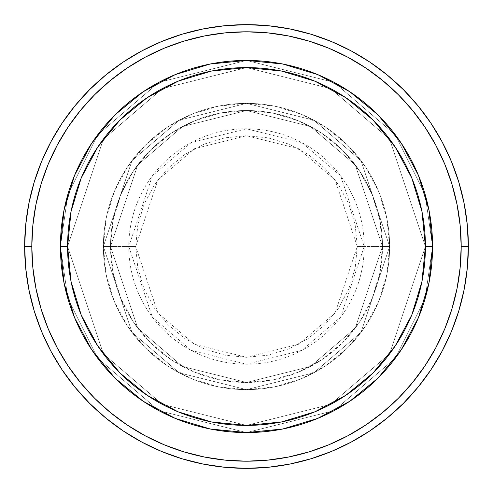 <?xml version="1.0" encoding="UTF-8"?>
<svg xmlns="http://www.w3.org/2000/svg" width="493" height="493" viewBox="0 0 493 493"><rect width="100%" height="100%" fill="white"/><g stroke="black" fill="none" stroke-linecap="round" stroke-linejoin="round"><path stroke-width="0.37" stroke-dasharray="2.46 1.85" d="M357.289 246.5L335.135 180.025L298.635 148.744L246.5 135.711L194.365 148.744L157.865 180.025L135.711 246.5L128.796 246.5L152.337 175.878L191.111 142.643L246.5 128.796L301.889 142.643L340.663 175.878L364.204 246.5L357.289 246.5L355.163 224.888L348.859 204.102L338.617 184.949L324.844 168.156L308.051 154.383L288.898 144.141L268.112 137.837L246.5 135.711L224.888 137.837L204.102 144.141L184.949 154.383L168.156 168.156L154.383 184.949L144.141 204.102L137.837 224.888L135.711 246.5L137.837 268.112L144.141 288.898L154.383 308.051L168.156 324.844L184.949 338.617L204.102 348.859L224.888 355.163L246.5 357.289L268.112 355.163L288.898 348.859L308.051 338.617L324.844 324.844L338.617 308.051L348.859 288.898L355.163 268.112L357.289 246.5L364.204 246.5A117.704 117.704 0 0 0 246.5 128.796A117.704 117.704 0 0 0 128.796 246.5L103.37 246.5L131.995 332.374L179.144 372.788L246.5 389.63L313.856 372.788L361.005 332.374L389.63 246.5L382.476 246.5L355.28 328.085L310.485 366.478L246.5 382.476L182.515 366.478L137.72 328.085L110.524 246.5L103.37 246.5L110.524 246.5L137.72 328.085L182.515 366.478L246.5 382.476L310.485 366.478L355.28 328.085L382.476 246.5L389.63 246.5L361.005 332.374L313.856 372.788L246.5 389.63L179.144 372.788L131.995 332.374L103.37 246.5L131.995 332.374L179.144 372.788L246.5 389.63L313.856 372.788L361.005 332.374L389.63 246.5L382.476 246.5L355.28 328.085L310.485 366.478L246.5 382.476L182.515 366.478L137.72 328.085L110.524 246.5L103.37 246.5L110.524 246.5L137.72 328.085L182.515 366.478L246.5 382.476L310.485 366.478L355.28 328.085L382.476 246.5L389.63 246.5L361.005 332.374L313.856 372.788L246.5 389.63L179.144 372.788L131.995 332.374L103.37 246.5L131.995 332.374L179.144 372.788L246.5 389.63L313.856 372.788L361.005 332.374L389.63 246.5L382.476 246.5L355.28 328.085L310.485 366.478L246.5 382.476L182.515 366.478L137.72 328.085L110.524 246.5L103.37 246.5L110.524 246.5L137.72 328.085L182.515 366.478L246.5 382.476L310.485 366.478L355.28 328.085L382.476 246.5L389.63 246.5L361.005 332.374L313.856 372.788L246.5 389.63L179.144 372.788L131.995 332.374L103.37 246.5A143.13 143.13 0 0 1 246.5 103.37A143.13 143.13 0 0 1 389.63 246.5A143.13 143.13 0 0 0 246.5 103.37A143.13 143.13 0 0 0 103.37 246.5A143.13 143.13 0 0 1 246.5 103.37A143.13 143.13 0 0 1 389.63 246.5A143.13 143.13 0 0 0 246.5 103.37A143.13 143.13 0 0 0 103.37 246.5A143.13 143.13 0 0 1 246.5 103.37A143.13 143.13 0 0 1 389.63 246.5L364.204 246.5L389.63 246.5A143.13 143.13 0 0 0 246.5 103.37A143.13 143.13 0 0 0 103.37 246.5A143.13 143.13 0 0 1 246.5 103.37A143.13 143.13 0 0 1 389.63 246.5A143.13 143.13 0 0 0 246.5 103.37A143.13 143.13 0 0 0 103.37 246.5A143.13 143.13 0 0 1 246.5 103.37A143.13 143.13 0 0 1 389.63 246.5A143.13 143.13 0 0 1 246.5 389.63A143.13 143.13 0 0 1 103.37 246.5A143.13 143.13 0 0 0 246.5 389.63A143.13 143.13 0 0 0 389.63 246.5A143.13 143.13 0 0 1 246.5 389.63A143.13 143.13 0 0 1 103.37 246.5A143.13 143.13 0 0 0 246.5 389.63A143.13 143.13 0 0 0 389.63 246.5A143.13 143.13 0 0 1 246.5 389.63A143.13 143.13 0 0 1 103.37 246.5L128.796 246.5A117.704 117.704 0 0 0 246.5 364.204A117.704 117.704 0 0 0 364.204 246.5L340.663 317.122L301.889 350.357L246.5 364.204L191.111 350.357L152.337 317.122L128.796 246.5L135.711 246.5L157.865 312.975L194.365 344.256L246.5 357.289L298.635 344.256L335.135 312.975L357.289 246.5M432.571 246.5A186.071 186.071 0 0 1 246.5 432.571A186.071 186.071 0 0 1 60.429 246.5L67.59 246.5A178.91 178.91 0 0 0 246.5 425.41A178.91 178.91 0 0 0 425.41 246.5L432.571 246.5L425.126 194.402L395.355 134.86L334.063 82.325L246.5 60.429L158.937 82.325L97.645 134.86L67.874 194.402L60.429 246.5L67.59 246.5L103.37 139.155L162.308 88.635L246.5 67.59L330.692 88.635L389.63 139.155L425.41 246.5L432.571 246.5L425.41 246.5L389.63 139.155L330.692 88.635L246.5 67.59L162.308 88.635L103.37 139.155L67.59 246.5L60.429 246.5L67.874 194.402L97.645 134.86L158.937 82.325L246.5 60.429L334.063 82.325L395.355 134.86L425.126 194.402L432.571 246.5L425.41 246.5L389.63 139.155L330.692 88.635L246.5 67.59L162.308 88.635L103.37 139.155L67.59 246.5L60.429 246.5L67.874 194.402L97.645 134.86L158.937 82.325L246.5 60.429L334.063 82.325L395.355 134.86L425.126 194.402L432.571 246.5L425.126 194.402L395.355 134.86L334.063 82.325L246.5 60.429L158.937 82.325L97.645 134.86L67.874 194.402L60.429 246.5L67.59 246.5L103.37 139.155L162.308 88.635L246.5 67.59L330.692 88.635L389.63 139.155L425.41 246.5L421.971 281.404L411.791 314.965L395.257 345.895L373.01 373.01L345.895 395.257L314.965 411.791L281.404 421.971L246.5 425.41L211.596 421.971L178.035 411.791L147.105 395.257L119.99 373.01L97.743 345.895L81.209 314.965L71.029 281.404L67.59 246.5L71.029 211.596L81.209 178.035L97.743 147.105L119.99 119.99L147.105 97.743L178.035 81.209L211.596 71.029L246.5 67.59L281.404 71.029L314.965 81.209L345.895 97.743L373.01 119.99L395.257 147.105L411.791 178.035L421.971 211.596L425.41 246.5L432.571 246.5A186.071 186.071 0 0 1 246.5 432.571A186.071 186.071 0 0 1 60.429 246.5A186.071 186.071 0 0 0 246.5 432.571A186.071 186.071 0 0 0 432.571 246.5L425.41 246.5A178.91 178.91 0 0 0 246.5 67.59A178.91 178.91 0 0 0 67.59 246.5L60.429 246.5A186.071 186.071 0 0 1 246.5 60.429A186.071 186.071 0 0 1 432.571 246.5L425.41 246.5L389.63 353.845L330.692 404.365L246.5 425.41L162.308 404.365L103.37 353.845L67.59 246.5L60.429 246.5L67.874 298.598L97.645 358.14L158.937 410.675L246.5 432.571L334.063 410.675L395.355 358.14L425.126 298.598L432.571 246.5L425.126 298.598L395.355 358.14L334.063 410.675L246.5 432.571L158.937 410.675L97.645 358.14L67.874 298.598L60.429 246.5L67.59 246.5L103.37 353.845L162.308 404.365L246.5 425.41L330.692 404.365L389.63 353.845L425.41 246.5L432.571 246.5L425.126 298.598L395.355 358.14L334.063 410.675L246.5 432.571L158.937 410.675L97.645 358.14L67.874 298.598L60.429 246.5L67.59 246.5L103.37 353.845L162.308 404.365L246.5 425.41L330.692 404.365L389.63 353.845L425.41 246.5L432.571 246.5L425.41 246.5L389.63 353.845L330.692 404.365L246.5 425.41L162.308 404.365L103.37 353.845L67.59 246.5L60.429 246.5L67.874 298.598L97.645 358.14L158.937 410.675L246.5 432.571L334.063 410.675L395.355 358.14L425.126 298.598L432.571 246.5A186.071 186.071 0 0 0 246.5 60.429A186.071 186.071 0 0 0 60.429 246.5A186.071 186.071 0 0 1 246.5 60.429A186.071 186.071 0 0 1 432.571 246.5A186.071 186.071 0 0 0 246.5 60.429A186.071 186.071 0 0 0 60.429 246.5A186.071 186.071 0 0 0 246.5 432.571A186.071 186.071 0 0 0 432.571 246.5L428.99 210.203L418.403 175.292L401.247 143.186M110.524 246.5A135.976 135.976 0 0 1 246.5 110.524A135.976 135.976 0 0 1 382.476 246.5A135.976 135.976 0 0 0 246.5 110.524A135.976 135.976 0 0 0 110.524 246.5L113.137 273.03L120.877 298.536L133.443 322.04L150.353 342.647L170.96 359.557L194.464 372.123L219.97 379.863L246.5 382.476L273.03 379.863L298.536 372.123L322.04 359.557L342.647 342.647L359.557 322.04L372.123 298.536L379.863 273.03L382.476 246.5L379.863 219.97L372.123 194.464L359.557 170.96L342.647 150.353L322.04 133.443L298.536 120.877L273.03 113.137L246.5 110.524L219.97 113.137L194.464 120.877L170.96 133.443L150.353 150.353L133.443 170.96L120.877 194.464L113.137 219.97L110.524 246.5A135.976 135.976 0 0 0 246.5 382.476A135.976 135.976 0 0 0 382.476 246.5A135.976 135.976 0 0 1 246.5 382.476A135.976 135.976 0 0 1 110.524 246.5L113.137 219.97L120.877 194.464L133.443 170.96L150.353 150.353L170.96 133.443L194.464 120.877L219.97 113.137L246.5 110.524L273.03 113.137L298.536 120.877L322.04 133.443L342.647 150.353L359.557 170.96L372.123 194.464L379.863 219.97L382.476 246.5L379.863 273.03L372.123 298.536L359.557 322.04L342.647 342.647L322.04 359.557L298.536 372.123L273.03 379.863L246.5 382.476L219.97 379.863L194.464 372.123L170.96 359.557L150.353 342.647L133.443 322.04L120.877 298.536L113.137 273.03L110.524 246.5L103.37 246.5L106.118 274.422L114.265 301.272L127.49 326.021L145.293 347.707L166.979 365.51L191.728 378.735L218.578 386.882L246.5 389.63L274.422 386.882L301.272 378.735L326.021 365.51L347.707 347.707L365.51 326.021L378.735 301.272L386.882 274.422L389.63 246.5L386.882 218.578L378.735 191.728L365.51 166.979L347.707 145.293L326.021 127.49L301.272 114.265L274.422 106.118L246.5 103.37L218.578 106.118L191.728 114.265L166.979 127.49L145.293 145.293L127.49 166.979L114.265 191.728L106.118 218.578L103.37 246.5A143.13 143.13 0 0 0 246.5 389.63A143.13 143.13 0 0 0 389.63 246.5A143.13 143.13 0 0 1 246.5 389.63A143.13 143.13 0 0 1 103.37 246.5A143.13 143.13 0 0 0 246.5 389.63A143.13 143.13 0 0 0 389.63 246.5A143.13 143.13 0 0 1 246.5 389.63A143.13 143.13 0 0 1 103.37 246.5L131.995 160.626L179.144 120.212L246.5 103.37L313.856 120.212L361.005 160.626L389.63 246.5L382.476 246.5L355.28 164.915L310.485 126.522L246.5 110.524L182.515 126.522L137.72 164.915L110.524 246.5L137.72 164.915L182.515 126.522L246.5 110.524L310.485 126.522L355.28 164.915L382.476 246.5L389.63 246.5L361.005 160.626L313.856 120.212L246.5 103.37L179.144 120.212L131.995 160.626L103.37 246.5L110.524 246.5L103.37 246.5L131.995 160.626L179.144 120.212L246.5 103.37L313.856 120.212L361.005 160.626L389.63 246.5L382.476 246.5L355.28 164.915L310.485 126.522L246.5 110.524L182.515 126.522L137.72 164.915L110.524 246.5L137.72 164.915L182.515 126.522L246.5 110.524L310.485 126.522L355.28 164.915L382.476 246.5L389.63 246.5L361.005 160.626L313.856 120.212L246.5 103.37L179.144 120.212L131.995 160.626L103.37 246.5L110.524 246.5L103.37 246.5L131.995 160.626L179.144 120.212L246.5 103.37L313.856 120.212L361.005 160.626L389.63 246.5L382.476 246.5L355.28 164.915L310.485 126.522L246.5 110.524L182.515 126.522L137.72 164.915L110.524 246.5L137.72 164.915L182.515 126.522L246.5 110.524L310.485 126.522L355.28 164.915L382.476 246.5L389.63 246.5L361.005 160.626L313.856 120.212L246.5 103.37L179.144 120.212L131.995 160.626L103.37 246.5L110.524 246.5M468.35 246.5A221.85 221.85 0 0 0 246.5 24.65A221.85 221.85 0 0 0 24.65 246.5A221.85 221.85 0 0 0 246.5 468.35A221.85 221.85 0 0 0 468.35 246.5M401.247 349.814L418.403 317.708L428.99 282.797M317.763 418.378L349.814 401.247M143.253 401.296L175.292 418.403L210.295 429.009M74.622 317.763L91.753 349.814M91.753 143.186L74.597 175.292L64.01 210.203M175.237 74.622L143.186 91.753M349.747 91.704L317.708 74.597L282.705 63.991M60.429 246.5L64.01 282.797L74.597 317.708M91.79 349.876L114.931 378.069L143.124 401.21M246.5 432.571L282.797 428.99L317.708 418.403M349.876 401.21L378.069 378.069L401.21 349.876M401.21 143.124L378.069 114.931L349.876 91.79M246.5 60.429L210.203 64.01L175.292 74.597M143.124 91.79L114.931 114.931L91.79 143.124"/><path stroke-width="0.74" d="M74.597 317.708L64.01 282.797L60.429 246.5L67.59 246.5A178.91 178.91 0 0 1 246.5 67.59A178.91 178.91 0 0 1 425.41 246.5L432.571 246.5A186.071 186.071 0 0 0 246.5 60.429A186.071 186.071 0 0 0 60.429 246.5A186.071 186.071 0 0 1 246.5 60.429A186.071 186.071 0 0 1 432.571 246.5A186.071 186.071 0 0 1 246.5 432.571A186.071 186.071 0 0 1 60.429 246.5L64.01 210.203L74.572 175.354M24.65 246.5L31.805 246.5A214.695 214.695 0 0 1 246.5 31.805A214.695 214.695 0 0 1 461.195 246.5L468.35 246.5A221.85 221.85 0 0 0 246.5 24.65A221.85 221.85 0 0 0 24.65 246.5A221.85 221.85 0 0 1 246.5 24.65A221.85 221.85 0 0 1 468.35 246.5A221.85 221.85 0 0 1 246.5 468.35A221.85 221.85 0 0 1 24.65 246.5L25.716 224.753L28.914 203.221L34.202 182.102L41.535 161.599L50.847 141.922L62.038 123.244L75.01 105.761L89.627 89.627L105.761 75.01L123.244 62.038L141.922 50.847L161.599 41.535L182.102 34.202L203.221 28.914L224.753 25.716L246.5 24.65L268.247 25.716L289.779 28.914L310.898 34.202L331.401 41.535L351.078 50.847L369.756 62.038L387.239 75.01L403.373 89.627L417.99 105.761L430.962 123.244L442.153 141.922L451.465 161.599L458.798 182.102L464.086 203.221L467.284 224.753L468.35 246.5L467.284 268.247L464.086 289.779L458.798 310.898L451.465 331.401L442.153 351.078L430.962 369.756L417.99 387.239L403.373 403.373L387.239 417.99L369.756 430.962L351.078 442.153L331.401 451.465L310.898 458.798L289.779 464.086L268.247 467.284L246.5 468.35L224.753 467.284L203.221 464.086L182.102 458.798L161.599 451.465L141.922 442.153L123.244 430.962L105.761 417.99L89.627 403.373L75.01 387.239L62.038 369.756L50.847 351.078L41.535 331.401L34.202 310.898L28.914 289.779L25.716 268.247L24.65 246.5A221.85 221.85 0 0 0 246.5 468.35A221.85 221.85 0 0 0 468.35 246.5L461.195 246.5L460.16 225.455L457.066 204.613L451.952 184.179L444.852 164.342L435.843 145.293L425.009 127.225L412.462 110.303L398.313 94.687L382.697 80.538L365.775 67.991L347.707 57.157L328.658 48.148L308.821 41.048L288.387 35.934L267.545 32.84L246.5 31.805L225.455 32.84L204.613 35.934L184.179 41.048L164.342 48.148L145.293 57.157L127.225 67.991L110.303 80.538L94.687 94.687L80.538 110.303L67.991 127.225L57.157 145.293L48.148 164.342L41.048 184.179L35.934 204.613L32.84 225.455L31.805 246.5L32.84 267.545L35.934 288.387L41.048 308.821L48.148 328.658L57.157 347.707L67.991 365.775L80.538 382.697L94.687 398.313L110.303 412.462L127.225 425.009L145.293 435.843L164.342 444.852L184.179 451.952L204.613 457.066L225.455 460.16L246.5 461.195L267.545 460.16L288.387 457.066L308.821 451.952L328.658 444.852L347.707 435.843L365.775 425.009L382.697 412.462L398.313 398.313L412.462 382.697L425.009 365.775L435.843 347.707L444.852 328.658L451.952 308.821L457.066 288.387L460.16 267.545L461.195 246.5A214.695 214.695 0 0 1 246.5 461.195A214.695 214.695 0 0 1 31.805 246.5L24.65 246.5M418.403 175.292L428.99 210.203L432.571 246.5L425.41 246.5A178.91 178.91 0 0 1 246.5 425.41A178.91 178.91 0 0 1 67.59 246.5L71.029 281.404L81.209 314.965L97.743 345.895L119.99 373.01L147.105 395.257L178.035 411.791L211.596 421.971L246.5 425.41L281.404 421.971L314.965 411.791L345.895 395.257L373.01 373.01L395.257 345.895L411.791 314.965L421.971 281.404L425.41 246.5L421.971 211.596L411.791 178.035L395.257 147.105L373.01 119.99L345.895 97.743L314.965 81.209L281.404 71.029L246.5 67.59L211.596 71.029L178.035 81.209L147.105 97.743L119.99 119.99L97.743 147.105L81.209 178.035L71.029 211.596L67.59 246.5L60.429 246.5A186.071 186.071 0 0 0 246.5 432.571A186.071 186.071 0 0 0 432.571 246.5L428.99 282.797L418.428 317.646M418.378 317.763L401.247 349.814M401.21 349.876L378.069 378.069L349.876 401.21M349.814 401.247L317.763 418.378M317.708 418.403L282.797 428.99L246.5 432.571L210.203 428.99L175.354 418.428M175.138 418.335L143.253 401.296M143.124 401.21L114.931 378.069L91.79 349.876M91.753 349.814L74.622 317.763M74.622 175.237L91.753 143.186M91.79 143.124L114.931 114.931L143.124 91.79M143.186 91.753L175.237 74.622M175.292 74.597L210.203 64.01L246.5 60.429L282.797 64.01L317.646 74.572M317.862 74.665L349.747 91.704M349.876 91.79L378.069 114.931L401.21 143.124M401.247 143.186L418.378 175.237M210.295 429.009L246.5 432.571M428.99 282.797L432.571 246.5M282.705 63.991L246.5 60.429M64.01 210.203L60.429 246.5"/></g></svg>
